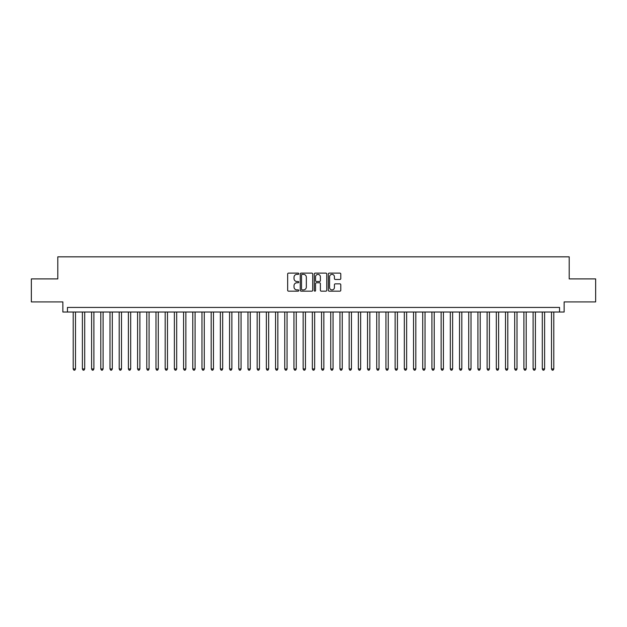 <?xml version="1.0" encoding="UTF-8"?>
<svg xmlns="http://www.w3.org/2000/svg" width="627" height="627" viewBox="0 0 627 627"><rect width="100%" height="100%" fill="white"/><g stroke="black" fill="none" stroke-linecap="round" stroke-linejoin="round"><path stroke-width="0.94" d="M298.781 273.74A0.635 0.635 0 0 0 298.154 273.106L288.561 273.106A0.901 0.901 0 0 0 287.66 274.007L287.66 290.262A0.901 0.901 0 0 0 288.561 291.163L298.154 291.163A0.635 0.635 0 0 0 298.781 290.528A0.635 0.635 0 0 0 298.154 289.901L296.908 289.901A2.892 2.892 0 0 1 294.024 287.009L294.024 285.653A2.892 2.892 0 0 1 296.908 282.769L298.154 282.769A0.635 0.635 0 0 0 298.781 282.134A0.635 0.635 0 0 0 298.154 281.499L296.908 281.499A2.892 2.892 0 0 1 294.024 278.615L294.024 277.259A2.892 2.892 0 0 1 296.908 274.367L298.154 274.367A0.635 0.635 0 0 0 298.781 273.74M339.889 279.47A0.901 0.901 0 0 0 340.79 278.568L340.79 274.007A0.901 0.901 0 0 0 339.889 273.106L329.23 273.106A0.901 0.901 0 0 0 328.329 274.007L328.329 290.262A0.901 0.901 0 0 0 329.23 291.163L339.889 291.163A0.901 0.901 0 0 0 340.79 290.262L340.79 284.752A0.901 0.901 0 0 0 339.889 283.851L335.327 283.851A0.901 0.901 0 0 0 334.426 284.752L334.426 287.487A2.414 2.414 0 0 1 332.012 289.901A2.414 2.414 0 0 1 329.59 287.487L329.59 276.789A2.414 2.414 0 0 1 332.012 274.367A2.414 2.414 0 0 1 334.426 276.789L334.426 278.568A0.901 0.901 0 0 0 335.327 279.47L339.889 279.47M559.55 312.027L564.143 312.027L564.143 301.908L595.65 301.908L595.65 278.913L569.206 278.913L569.206 256.843L57.794 256.843L57.794 278.913L31.35 278.913L31.35 301.908L62.857 301.908L62.857 312.027L559.55 312.027L559.55 307.426L67.45 307.426L67.45 312.027M312.708 274.007A0.901 0.901 0 0 0 311.807 273.106L301.156 273.106A0.901 0.901 0 0 0 300.247 274.007L300.247 290.262A0.901 0.901 0 0 0 301.156 291.163L311.807 291.163A0.901 0.901 0 0 0 312.708 290.262L312.708 274.007M315.193 273.106L325.844 273.106A0.901 0.901 0 0 1 326.753 274.007L326.753 290.262A0.901 0.901 0 0 1 325.844 291.163L321.29 291.163A0.901 0.901 0 0 1 320.381 290.262L320.381 283.67A0.901 0.901 0 0 0 319.48 282.769L316.455 282.769A0.901 0.901 0 0 0 315.553 283.67L315.553 290.528A0.635 0.635 0 0 1 314.919 291.163A0.635 0.635 0 0 1 314.292 290.528L314.292 274.007A0.901 0.901 0 0 1 315.193 273.106M302.143 274.367A0.635 0.635 0 0 0 301.516 275.002L301.516 289.266A0.635 0.635 0 0 0 302.143 289.901L303.452 289.901A2.892 2.892 0 0 0 306.344 287.009L306.344 277.259A2.892 2.892 0 0 0 303.452 274.367L302.143 274.367M320.381 276.828A2.414 2.414 0 0 0 317.967 274.414A2.414 2.414 0 0 0 315.553 276.828L315.553 280.598A0.901 0.901 0 0 0 316.455 281.499L319.48 281.499A0.901 0.901 0 0 0 320.381 280.598L320.381 276.828M73.202 312.027L73.202 368.966L75.499 368.966L75.499 312.027M75.499 368.966L74.809 370.157L73.892 370.157L73.202 368.966M82.396 312.027L82.396 368.966L84.7 368.966L84.7 312.027M84.7 368.966L84.01 370.157L83.085 370.157L82.396 368.966M91.597 312.027L91.597 368.966L93.893 368.966L93.893 312.027M93.893 368.966L93.204 370.157L92.287 370.157L91.597 368.966M100.798 312.027L100.798 368.966L103.094 368.966L103.094 312.027M103.094 368.966L102.405 370.157L101.488 370.157L100.798 368.966M109.991 312.027L109.991 368.966L112.296 368.966L112.296 312.027M112.296 368.966L111.606 370.157L110.681 370.157L109.991 368.966M119.193 312.027L119.193 368.966L121.489 368.966L121.489 312.027M121.489 368.966L120.799 370.157L119.882 370.157L119.193 368.966M128.386 312.027L128.386 368.966L130.69 368.966L130.69 312.027M130.69 368.966L130.001 370.157L129.076 370.157L128.386 368.966M137.587 312.027L137.587 368.966L139.884 368.966L139.884 312.027M139.884 368.966L139.194 370.157L138.277 370.157L137.587 368.966M146.789 312.027L146.789 368.966L149.085 368.966L149.085 312.027M149.085 368.966L148.395 370.157L147.478 370.157L146.789 368.966M155.982 312.027L155.982 368.966L158.286 368.966L158.286 312.027M158.286 368.966L157.596 370.157L156.672 370.157L155.982 368.966M165.183 312.027L165.183 368.966L167.48 368.966L167.48 312.027M167.48 368.966L166.79 370.157L165.873 370.157L165.183 368.966M174.377 312.027L174.377 368.966L176.681 368.966L176.681 312.027M176.681 368.966L175.991 370.157L175.066 370.157L174.377 368.966M183.578 312.027L183.578 368.966L185.874 368.966L185.874 312.027M185.874 368.966L185.184 370.157L184.267 370.157L183.578 368.966M192.779 312.027L192.779 368.966L195.075 368.966L195.075 312.027M195.075 368.966L194.386 370.157L193.469 370.157L192.779 368.966M201.972 312.027L201.972 368.966L204.277 368.966L204.277 312.027M204.277 368.966L203.587 370.157L202.662 370.157L201.972 368.966M211.174 312.027L211.174 368.966L213.47 368.966L213.47 312.027M213.47 368.966L212.78 370.157L211.863 370.157L211.174 368.966M220.367 312.027L220.367 368.966L222.671 368.966L222.671 312.027M222.671 368.966L221.982 370.157L221.057 370.157L220.367 368.966M229.568 312.027L229.568 368.966L231.865 368.966L231.865 312.027M231.865 368.966L231.175 370.157L230.258 370.157L229.568 368.966M238.769 312.027L238.769 368.966L241.066 368.966L241.066 312.027M241.066 368.966L240.376 370.157L239.459 370.157L238.769 368.966M247.963 312.027L247.963 368.966L250.267 368.966L250.267 312.027M250.267 368.966L249.577 370.157L248.653 370.157L247.963 368.966M257.164 312.027L257.164 368.966L259.46 368.966L259.46 312.027M259.46 368.966L258.771 370.157L257.854 370.157L257.164 368.966M266.357 312.027L266.357 368.966L268.662 368.966L268.662 312.027M268.662 368.966L267.972 370.157L267.047 370.157L266.357 368.966M275.559 312.027L275.559 368.966L277.855 368.966L277.855 312.027M277.855 368.966L277.165 370.157L276.248 370.157L275.559 368.966M284.76 312.027L284.76 368.966L287.056 368.966L287.056 312.027M287.056 368.966L286.367 370.157L285.45 370.157L284.76 368.966M293.953 312.027L293.953 368.966L296.257 368.966L296.257 312.027M296.257 368.966L295.56 370.157L294.643 370.157L293.953 368.966M303.154 312.027L303.154 368.966L305.451 368.966L305.451 312.027M305.451 368.966L304.761 370.157L303.844 370.157L303.154 368.966M312.348 312.027L312.348 368.966L314.652 368.966L314.652 312.027M314.652 368.966L313.962 370.157L313.038 370.157L312.348 368.966M321.549 312.027L321.549 368.966L323.845 368.966L323.845 312.027M323.845 368.966L323.156 370.157L322.239 370.157L321.549 368.966M330.742 312.027L330.742 368.966L333.047 368.966L333.047 312.027M333.047 368.966L332.357 370.157L331.44 370.157L330.742 368.966M339.944 312.027L339.944 368.966L342.24 368.966L342.24 312.027M342.24 368.966L341.55 370.157L340.633 370.157L339.944 368.966M349.145 312.027L349.145 368.966L351.441 368.966L351.441 312.027M351.441 368.966L350.752 370.157L349.835 370.157L349.145 368.966M358.338 312.027L358.338 368.966L360.643 368.966L360.643 312.027M360.643 368.966L359.953 370.157L359.028 370.157L358.338 368.966M367.54 312.027L367.54 368.966L369.836 368.966L369.836 312.027M369.836 368.966L369.146 370.157L368.229 370.157L367.54 368.966M376.733 312.027L376.733 368.966L379.037 368.966L379.037 312.027M379.037 368.966L378.347 370.157L377.423 370.157L376.733 368.966M385.934 312.027L385.934 368.966L388.231 368.966L388.231 312.027M388.231 368.966L387.541 370.157L386.624 370.157L385.934 368.966M395.135 312.027L395.135 368.966L397.432 368.966L397.432 312.027M397.432 368.966L396.742 370.157L395.825 370.157L395.135 368.966M404.329 312.027L404.329 368.966L406.633 368.966L406.633 312.027M406.633 368.966L405.943 370.157L405.018 370.157L404.329 368.966M413.53 312.027L413.53 368.966L415.826 368.966L415.826 312.027M415.826 368.966L415.137 370.157L414.22 370.157L413.53 368.966M422.723 312.027L422.723 368.966L425.028 368.966L425.028 312.027M425.028 368.966L424.338 370.157L423.413 370.157L422.723 368.966M431.925 312.027L431.925 368.966L434.221 368.966L434.221 312.027M434.221 368.966L433.531 370.157L432.614 370.157L431.925 368.966M441.126 312.027L441.126 368.966L443.422 368.966L443.422 312.027M443.422 368.966L442.733 370.157L441.816 370.157L441.126 368.966M450.319 312.027L450.319 368.966L452.623 368.966L452.623 312.027M452.623 368.966L451.934 370.157L451.009 370.157L450.319 368.966M459.52 312.027L459.52 368.966L461.817 368.966L461.817 312.027M461.817 368.966L461.127 370.157L460.21 370.157L459.52 368.966M468.714 312.027L468.714 368.966L471.018 368.966L471.018 312.027M471.018 368.966L470.328 370.157L469.404 370.157L468.714 368.966M477.915 312.027L477.915 368.966L480.211 368.966L480.211 312.027M480.211 368.966L479.522 370.157L478.605 370.157L477.915 368.966M487.116 312.027L487.116 368.966L489.413 368.966L489.413 312.027M489.413 368.966L488.723 370.157L487.806 370.157L487.116 368.966M496.31 312.027L496.31 368.966L498.614 368.966L498.614 312.027M498.614 368.966L497.924 370.157L496.999 370.157L496.31 368.966M505.511 312.027L505.511 368.966L507.807 368.966L507.807 312.027M507.807 368.966L507.118 370.157L506.201 370.157L505.511 368.966M514.704 312.027L514.704 368.966L517.009 368.966L517.009 312.027M517.009 368.966L516.319 370.157L515.394 370.157L514.704 368.966M523.906 312.027L523.906 368.966L526.202 368.966L526.202 312.027M526.202 368.966L525.512 370.157L524.595 370.157L523.906 368.966M533.107 312.027L533.107 368.966L535.403 368.966L535.403 312.027M535.403 368.966L534.713 370.157L533.796 370.157L533.107 368.966M542.3 312.027L542.3 368.966L544.604 368.966L544.604 312.027M544.604 368.966L543.915 370.157L542.99 370.157L542.3 368.966M551.501 312.027L551.501 368.966L553.798 368.966L553.798 312.027M553.798 368.966L553.108 370.157L552.191 370.157L551.501 368.966"/></g></svg>
